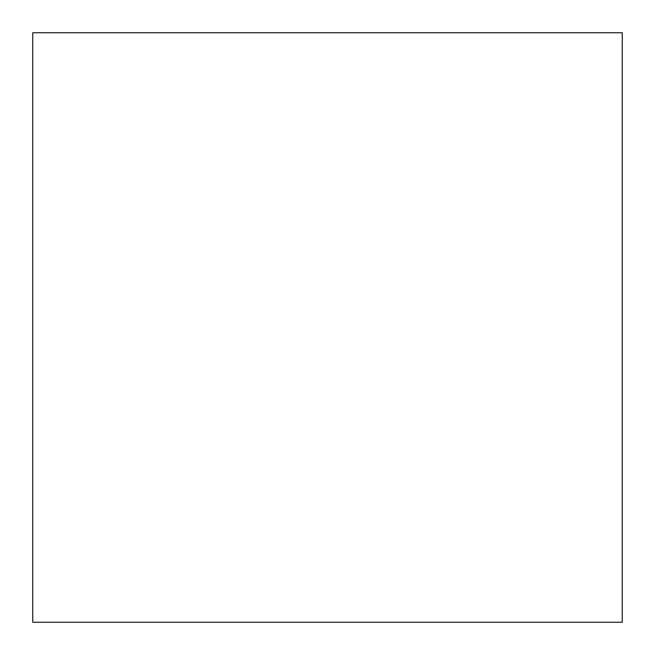 <?xml version="1.0" encoding="UTF-8"?>
<svg xmlns="http://www.w3.org/2000/svg" width="655" height="655" viewBox="0 0 655 655"><rect width="100%" height="100%" fill="white"/><g stroke="black" fill="none" stroke-linecap="round" stroke-linejoin="round"><path stroke-width="0.98" d="M622.25 32.75L622.25 622.25L32.75 622.25L32.75 32.75L622.25 32.75"/></g></svg>

